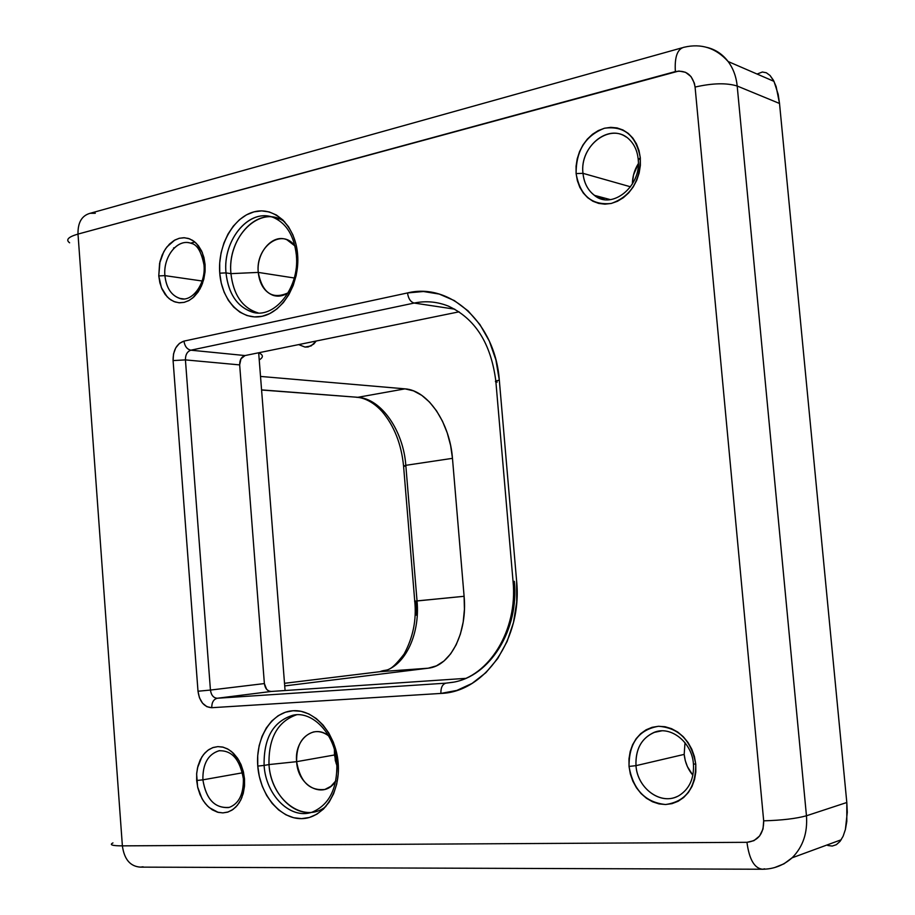 <?xml version="1.0" encoding="UTF-8"?>
<svg xmlns="http://www.w3.org/2000/svg" width="915" height="915" viewBox="0 0 915 915"><rect width="100%" height="100%" fill="white"/><g stroke="black" fill="none" stroke-linecap="round" stroke-linejoin="round"><path stroke-width="1.37" d="M297.318 255.8L296.357 255.514L297.615 254.473C295.488 225.994 274.706 206.15 253.981 211.868C233.222 217.164 217.484 245.78 219.749 273.173L226.005 272.899C222.688 241.068 247.713 209.341 271.24 216.855M205.097 265.796L204.011 265.487L205.074 264.561L203.931 257.504L201.666 251.11L198.406 245.7L194.3 241.549L189.577 238.849L184.487 237.751L179.271 238.277L174.205 240.405L169.527 244.019L165.478 248.926L162.241 254.873L159.988 261.576L158.764 275.918L164.906 275.632C163.099 257.492 176.561 239.387 189.565 242.887M325.923 806.435L325.923 806.435C303.769 824.644 270.657 799.436 268.999 764.563C270.657 794.289 295.282 818.822 316.922 811.159L312.084 812.188C290.421 819.863 265.75 795.249 264.103 765.42L257.767 766.084C259.791 794.414 279.99 819.119 301.573 818.639C323.178 818.593 340.7 792.481 338.184 763.064L336.526 752.405L333.357 742.237L328.794 732.972L323.018 724.977L316.281 718.561L308.858 713.94L301.035 711.31L293.109 710.738L285.4 712.225L278.194 715.702L271.744 721.02L266.311 727.974L262.067 736.278L259.162 745.634L257.721 755.687L257.767 766.084L259.322 776.423L262.308 786.328L266.642 795.444L272.155 803.416L278.663 809.958L285.915 814.796L293.646 817.724L301.573 818.639L309.384 817.472L316.773 814.247L323.453 809.077L329.148 802.146L333.62 793.728L336.697 784.144L338.241 773.781L338.184 763.064L336.812 762.858L338.184 763.064C335.988 733.636 314.508 709.171 293.109 710.738C271.675 711.87 255.434 737.753 257.767 766.084L264.103 765.42C263.657 737.627 273.539 720.848 293.738 715.084M243.379 778.917C243.619 794.117 238.964 803.599 229.402 807.35C215.014 808.677 206.172 799.504 202.89 779.843L196.668 780.495L197.8 787.781L200.065 794.678L203.336 800.854L207.476 805.989L212.269 809.821L217.484 812.177L222.871 812.897L228.155 811.971L233.073 809.398L237.362 805.326L240.805 799.95L243.218 793.534L244.477 786.408L243.55 772.432L238.998 760.525L231.609 751.604L227.206 748.722L222.562 747.04L217.85 746.617L213.241 747.475L208.929 749.545L205.074 752.77L201.803 757.014L197.503 767.879L196.633 774.079L197.594 786.889L201.998 798.646L205.315 803.564L209.203 807.59L218.159 812.36L222.871 812.897L227.515 812.177L231.895 810.187L235.841 807.019L239.192 802.787L241.835 797.651L244.545 785.482L244.522 778.939L243.344 778.734L244.522 778.939L243.333 771.517L240.988 764.517L237.614 758.306L233.371 753.194L228.498 749.431L223.237 747.2L217.85 746.617L212.612 747.692L207.774 750.357L203.588 754.475L200.248 759.839L197.915 766.175L196.702 773.175L196.668 780.495L202.89 779.843C202.627 763.796 208.117 754.086 219.348 750.689M693.456 764.185C694.153 778.551 689.372 789.005 679.124 795.535C661.728 806.138 637.332 788.879 635.982 765.661L629.028 766.427C633.111 789.668 645.292 802.375 665.56 804.525C685.632 801.632 695.697 788.215 695.777 764.254L694.416 756.556L691.797 749.213L688.034 742.511L683.265 736.712L677.706 732.034L671.553 728.672L665.068 726.727L658.491 726.281L652.075 727.322L646.07 729.815L640.694 733.658L636.154 738.691L632.608 744.73L630.195 751.535L628.982 758.855L629.028 766.427L630.332 773.953L632.837 781.158L636.463 787.781L641.072 793.58L646.505 798.303L652.544 801.792L658.972 803.896L665.56 804.525L672.033 803.644L678.141 801.277L683.654 797.514L688.355 792.493L692.037 786.397L694.565 779.477L695.823 771.997L695.777 764.254L693.41 763.899L695.777 764.254C691.328 740.464 678.907 727.814 658.491 726.281C638.773 729.69 628.96 743.072 629.028 766.427L635.982 765.661C635.41 748.596 641.907 737.353 655.483 731.92M638.659 159.713L640.317 157.838C636.051 135.443 624.099 125.584 604.46 128.237C585.497 135.603 576.05 150.712 576.107 173.576L582.981 173.335C579.618 147.487 607.446 123.559 626.123 136.998M258.259 272.407C262.353 293.075 272.315 299.88 288.145 292.823C283.25 296.071 278.263 296.918 273.196 295.385C264.595 292.011 259.608 284.348 258.259 272.407L294.241 277.988L258.259 272.407C256.131 252.551 272.681 233.405 286.91 239.753L294.916 245.952C281.786 227.446 255.285 247.05 258.259 272.407L230.946 273.642L258.259 272.407M258.167 312.919C242.509 308.081 233.439 294.996 230.946 273.642C233.245 294.035 241.754 306.982 256.486 312.473L258.167 312.919M296.632 761.669C297.661 786.545 324.47 800.076 335.839 780.827L330.921 786.305L324.882 789.451C309.579 791.052 300.166 781.799 296.632 761.669L334.455 754.989L337.006 765.912L335.302 760.491L334.41 749.602L334.455 754.989L296.632 761.669C296.323 745.679 301.939 735.774 313.49 731.966C318.752 730.913 323.807 732.229 328.668 735.9C313.834 723.445 294.195 739.583 296.632 761.669L268.999 764.563L296.632 761.669M257.172 312.873L251.568 311.843C236.825 306.331 228.304 293.349 226.005 272.899L230.946 273.642L226.005 272.899C222.402 239.261 250.493 206.664 274.534 217.999C286.91 224.015 294.173 236.333 296.334 254.953M310.459 812.657C289.106 818.742 265.75 794.403 264.103 765.42L268.999 764.563L264.103 765.42C263.611 738.085 273.242 721.352 292.994 715.21L294.55 714.958M684.18 754.395C684.992 762.332 687.886 769.286 692.872 775.245L687.405 766.61L685.278 760.639L684.18 754.395L685.003 742.694L684.18 754.395L635.982 765.661L684.18 754.395M604.46 199.573L594.407 195.353C587.796 190.24 583.987 182.909 582.981 173.335L630.526 186.809L582.981 173.335C579.275 145.496 611.266 121.443 629.223 139.4C634.255 144.25 637.229 150.689 638.144 158.73M228.624 807.556C214.567 808.22 205.989 798.989 202.89 779.843L242.464 772.809L202.89 779.843C202.592 764.128 207.911 754.452 218.822 750.792L219.829 750.609M182.44 298.908L179.58 298.382C171.139 295.282 166.244 287.699 164.906 275.632L202.112 280.997L164.906 275.632C162.962 256.555 177.922 237.969 191.258 243.367C197.137 244.488 201.38 251.682 203.988 264.973M336.137 763.51L336.88 763.476L336.137 763.51M305.027 347.071L298.645 344.6L305.027 347.071L308.183 346.957L313.765 344.051L316.213 341.009L311.169 345.916L305.027 347.071M827.812 845.506L832.238 846.055L836.379 844.671L840.05 841.377L843.104 836.264L845.391 829.539L846.81 821.43L846.81 802.501L779.523 103.475L776.114 86.513L773.347 80.12L770.041 75.476L766.324 72.754L762.367 72.011L757.082 74.046M452.776 682.304C488.965 676.723 517.936 630.149 513.052 581.425L514.344 581.357C519.263 629.817 489.971 676.517 452.776 682.304L445.891 683.162C442.425 684.214 440.756 687.634 440.881 693.433L211.742 707.707C211.731 702.4 213.584 699.243 217.312 698.248L445.891 683.162L217.312 698.248C213.504 697.973 211.205 695.251 210.439 690.059L198.006 691.237C199.527 701.633 204.114 707.123 211.742 707.707C211.731 702.4 213.584 699.243 217.312 698.248L271.16 691.466L465.495 678.381L271.16 691.466L217.312 698.248C213.504 697.973 211.205 695.251 210.439 690.059L198.006 691.237L173.084 360.579L185.425 359.892L239.661 364.902L240.977 358.806L245.037 355.558L459.078 311.821L245.037 355.558C241.434 356.793 239.639 359.904 239.661 364.902L264.378 683.574L239.661 364.902L185.425 359.892L210.439 690.059L264.378 683.574C265.144 688.583 267.397 691.202 271.16 691.466L268.758 690.985L266.631 689.315L264.378 683.574L210.439 690.059L185.425 359.892C185.402 354.723 187.22 351.486 190.869 350.193L245.037 355.558L190.869 350.193C187.037 349.313 184.739 346.282 183.972 341.112L179.397 343.4L175.737 347.906L173.518 353.933L173.084 360.579L198.006 691.237L199.447 697.768L202.558 703.189L206.87 706.689L211.742 707.707L440.881 693.433L456.871 690.413L472.083 683.413L485.899 672.662L497.737 658.525L507.07 641.564L513.498 622.429L516.723 601.921L516.609 580.911L499.316 380.183L495.907 359.927L489.342 341.135L479.929 324.55L468.091 310.871L454.332 300.589L439.234 294.07L423.428 291.508L407.518 292.937L183.972 341.112C176.664 343.731 173.038 350.216 173.084 360.579L185.425 359.892C185.402 354.723 187.22 351.486 190.869 350.193L414.152 303.059L190.869 350.193C187.037 349.313 184.739 346.282 183.972 341.112L407.518 292.937C408.342 298.599 410.549 301.961 414.152 303.059C425.635 300.669 436.935 301.641 448.03 305.965C475.091 318.329 491.012 343.377 495.827 381.098M632.379 184.029L633.477 175.062L638.327 163.659C634.438 169.893 632.459 176.686 632.379 184.029M259.219 359.915C263.577 357.319 263.394 354.94 258.671 352.767L285.08 690.528M414.575 601.189L417.034 600.903C420.385 635.65 403.584 669.357 380.194 671.667L380.194 671.667C403.584 669.357 420.385 635.65 417.034 600.903L464.099 596.294L452.468 458.335L464.099 596.294C467.542 631.647 451.198 665.903 428.197 668.202L380.194 671.667L284.508 683.311L380.194 671.667L428.197 668.202L284.714 685.918L428.197 668.202L436.409 665.857L443.981 661.007L450.649 653.87L456.185 644.766L460.405 634.038L463.184 622.097L464.42 609.367L464.099 596.294L414.724 601.189L416.016 601.109L416.302 615.166M112.957 842.909C109.114 844.854 112.248 845.837 122.381 845.86L78.004 234.08L678.861 71.027L685.552 72.308L691.008 76.574L694.371 83.185L695.08 87.062L763.682 820.835L763.019 829.024L759.587 835.99L753.937 840.656L746.949 842.315L122.381 845.86L78.004 234.08C68.282 236.905 65.491 239.81 69.62 242.795M597.449 197.251C589.066 192.482 584.25 184.51 582.981 173.335L576.107 173.576L577.365 180.69L579.778 187.243L583.267 192.996L587.705 197.72L592.92 201.254L598.73 203.427L604.929 204.171L611.254 203.45L617.476 201.266L623.355 197.697L628.662 192.893L633.18 187.015L636.726 180.289L639.15 172.992L640.363 165.409L640.317 157.838L639.013 150.575L636.497 143.918L632.871 138.119L628.296 133.407L622.943 129.964L617.03 127.917L610.785 127.345L604.46 128.237L598.296 130.571L592.508 134.242L587.35 139.103L582.969 144.959L579.561 151.593L577.228 158.753L576.073 166.175L576.107 173.576C580.041 195.524 591.753 205.486 611.254 203.45C630.561 196.531 640.248 181.319 640.317 157.838L638.19 159.507M181.067 298.725C171.814 296.266 166.427 288.568 164.906 275.632L158.764 275.918L161.417 287.653L167.136 296.803L170.911 299.96L175.108 301.984L179.569 302.808L184.132 302.373L188.627 300.703L192.859 297.855L199.928 289.083L202.478 283.49L205.109 270.977L205.074 264.561L202.341 252.632L196.439 243.447L192.585 240.359L188.33 238.426L183.835 237.728L179.271 238.277L174.822 240.05L166.907 246.947L163.739 251.785L159.587 263.337L158.764 275.918L159.873 282.838L162.058 289.151L165.226 294.55L169.229 298.736L173.873 301.527L178.917 302.762L184.132 302.373L189.245 300.372L194.003 296.837L198.155 291.954L201.483 285.96L203.816 279.167L205.04 271.904L205.074 264.561L204.011 265.487M254.244 312.495C238.026 308.069 228.613 294.87 226.005 272.899L219.749 273.173L221.247 283.044L224.141 292.194L228.338 300.314L233.68 307.074L239.982 312.221L247.004 315.549L254.496 316.922L262.17 316.27L269.731 313.582L276.89 308.973L283.353 302.579L288.865 294.653L293.2 285.503L296.174 275.484L297.661 265.007L297.615 254.473L296.014 244.328L292.937 234.961L288.522 226.748L282.941 220.023L276.422 215.025L269.227 211.937L261.656 210.885L253.981 211.868L246.512 214.831L239.536 219.657L233.291 226.154L228.018 234.046L223.912 243.035L221.098 252.803L219.703 262.971L219.749 273.173C221.705 300.646 241.274 320.971 262.17 316.27C283.09 311.992 300.04 282.895 297.615 254.473L296.357 255.514M832.238 846.055L836.379 844.671L840.05 841.377L843.104 836.264L845.391 829.539L847.29 812.291L846.81 802.501L806.458 815.78L737.193 86.021C736.22 76.391 733.087 68.076 727.814 61.111C722.21 53.951 715.21 49.364 706.803 47.363C715.381 49.41 722.484 54.134 728.123 61.522C733.224 68.419 736.243 76.585 737.193 86.021L779.523 103.475L846.81 802.501L806.458 815.78L737.193 86.021L779.523 103.475L778.196 94.405L773.999 81.366L770.041 75.476L766.324 72.754M452.468 458.335L450.603 445.422L447.241 432.909L442.505 421.255L436.547 410.858L429.558 402.12L421.792 395.36L413.511 390.865L405.025 388.852L260.512 376.431L405.025 388.852L357.868 397.304L261.564 389.882L357.868 397.304L405.025 388.852C428.106 390.305 449.94 423.268 452.468 458.335L405.814 465.323L452.468 458.335M404.853 466.204L403.549 466.078L405.814 465.323L417.034 600.903L405.814 465.323C403.412 430.862 381.315 398.574 357.868 397.304L356.404 397.293M449.013 306.365C437.622 301.698 426.001 300.6 414.152 303.059L454.732 309.167L414.152 303.059C410.549 301.961 408.342 298.599 407.518 292.937C450.169 282.232 495.358 323.292 499.316 380.183C495.781 380.857 494.638 381.418 495.896 381.887L513.041 581.311M453.394 682.178L445.891 683.162C442.425 684.214 440.756 687.634 440.881 693.433C484.973 692.22 522.557 638.281 516.609 580.911L499.316 380.183C495.827 380.846 494.672 381.406 495.839 381.875L497.2 382.115M676.94 796.622C659.601 804.914 637.332 787.746 635.982 765.661C635.342 749.442 641.324 738.382 653.928 732.457L658.583 731.188M296.574 714.787C277.622 721.512 268.427 738.108 268.999 764.563C268.427 738.108 277.622 721.512 296.574 714.787M284.759 221.91L284.759 221.91C260.603 203.45 226.828 236.916 230.946 273.642C227.355 240.119 255.411 207.636 279.418 218.948L274.534 217.999M682.03 47.82L90.436 213.218C81.915 215.425 77.764 222.368 78.004 234.08L675.362 71.576C674.492 57.188 677.329 49.078 683.871 47.271C677.329 49.078 674.492 57.188 675.362 71.576C686.25 69.86 692.815 75.019 695.08 87.062C712.476 83.105 726.51 82.75 737.193 86.021C726.51 82.75 712.476 83.105 695.08 87.062L763.682 820.835C781.845 820.32 796.096 818.628 806.458 815.78C807.693 832.982 802.901 846.993 792.093 857.824L783.903 863.863L774.593 867.58L784.029 863.794L792.31 857.618C802.97 846.798 807.693 832.844 806.458 815.78C796.096 818.628 781.845 820.32 763.682 820.835C763.728 833.805 758.158 840.965 746.949 842.315C749.225 859.391 754.418 868.369 762.538 869.25M143.095 866.802L140.453 867.145C130.239 866.436 124.223 859.345 122.381 845.86C124.257 859.46 130.342 866.551 140.647 867.134L762.698 869.239C754.509 868.518 749.259 859.54 746.949 842.315L122.381 845.86C112.362 845.837 109.182 844.877 112.831 842.978M764.597 868.815L762.698 869.239C773.781 869.113 783.583 865.315 792.093 857.824L841.217 839.764M69.483 242.704C65.548 239.741 68.396 236.871 78.004 234.08C77.752 222.528 81.801 215.597 90.162 213.275L95.286 213.264M218.822 750.792C231.804 750.117 239.982 759.427 243.356 778.722L244.408 778.482M336.812 762.858L337.738 762.641M261.576 390.007L357.868 397.304C381.315 398.574 403.412 430.862 405.814 465.323L403.572 466.09L414.747 601.155M284.508 683.299L379.794 671.713M295.328 714.878L292.994 715.21C312.587 710.578 334.981 733.979 336.823 762.847M661.511 730.891L653.928 732.457C670.409 725.218 691.934 742.008 693.433 763.888M256.486 312.473L251.568 311.843C273.482 320.101 299.708 288.591 296.38 255.525M610.408 199.63L594.407 195.353C611.678 210.267 641.484 186.546 638.212 159.53M183.721 298.931L179.58 298.382C191.315 302.945 205.841 284.634 204.022 265.499M278.503 296.128L273.196 295.385M773.999 81.366L728.123 61.522C715.953 47.946 701.279 43.188 684.088 47.248M173.576 247.965L174.548 247.691M190.64 243.161L194.838 241.983M336.846 763.053C337.418 788.604 329.171 804.994 312.084 812.188M357.308 397.362C357.834 397.316 369.717 397.819 382.127 411.578C394.182 425.875 401.319 443.958 403.549 465.827M379.919 671.69C387.663 668.339 388.395 674.401 404.053 654.145C413.077 637.481 416.645 619.832 414.747 601.189"/></g></svg>
